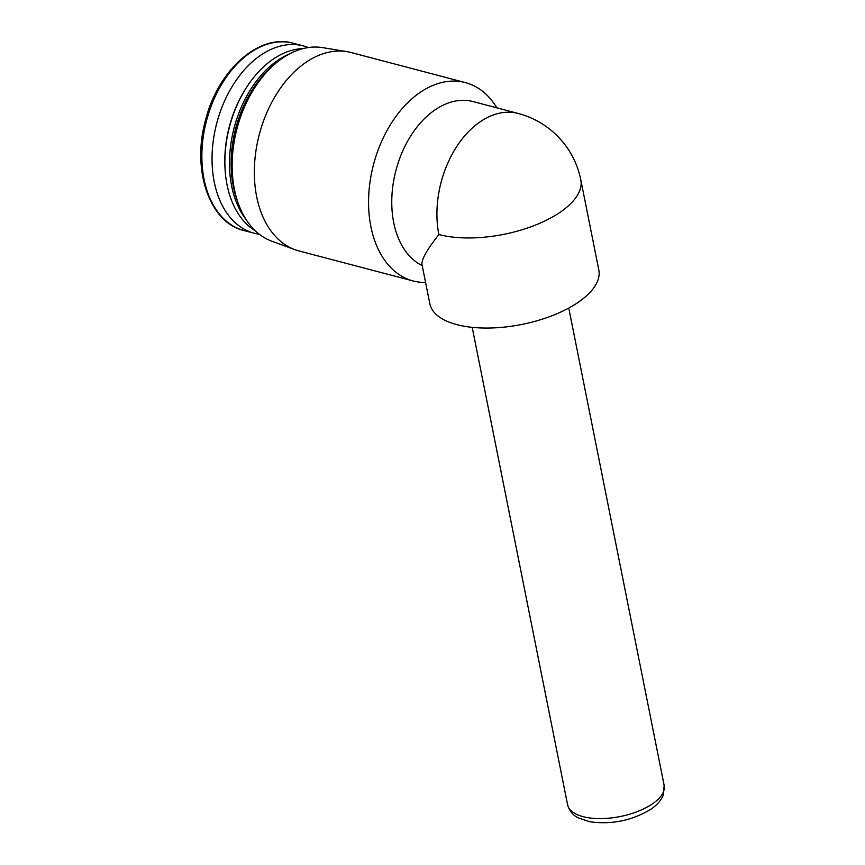 <?xml version="1.0" encoding="UTF-8"?>
<svg xmlns="http://www.w3.org/2000/svg" width="865" height="865" viewBox="0 0 865 865"><rect width="100%" height="100%" fill="white"/><g stroke="black" fill="none" stroke-linecap="round" stroke-linejoin="round"><path stroke-width="1.3" d="M438.879 234.545A86.165 38.298 168.7 0 0 533.802 225.722A86.165 38.298 168.7 0 0 580.815 179.909L598.818 270.01A86.165 38.298 168.7 0 1 521.833 324.44A86.165 38.298 168.7 0 1 429.84 303.777L422.012 264.603C421.331 259.641 426.953 249.617 438.879 234.545A86.165 57.09 -75.3 0 1 481.2 121.1A86.165 57.09 -75.3 0 1 518.243 113.466L473.068 101.583A86.165 57.09 -75.3 0 0 397.489 164.966A86.165 57.09 -75.3 0 0 422.217 265.62M425.58 282.466A102.567 67.967 -75.3 0 1 413.178 280.974A102.567 67.967 -75.3 0 1 373.539 164.491A102.567 67.967 -75.3 0 1 465.359 82.586A102.567 67.967 -75.3 0 1 496.845 107.833M413.178 280.974L298.955 250.937A102.567 67.967 -75.3 0 1 294.933 249.671A102.567 67.967 -75.3 0 1 259.316 134.443A102.567 67.967 -75.3 0 1 347.016 51.662A102.567 67.967 -75.3 0 1 351.136 52.538L465.359 82.586M294.933 249.671L271.837 241.227A100.275 66.443 -75.3 0 1 237.01 128.582A100.275 66.443 -75.3 0 1 322.753 47.64L347.016 51.662M237.507 201.253A96.004 63.621 -75.3 0 1 231.539 173.411A96.004 63.621 -75.3 0 1 254.31 86.857A96.004 63.621 -75.3 0 1 273.199 65.556M231.517 173.13A94.847 62.842 -75.3 0 1 231.496 172.838A94.847 62.842 -75.3 0 1 253.986 87.333A94.847 62.842 -75.3 0 1 254.148 87.095M245.963 219.375A96.004 63.621 -75.3 0 1 234.145 127.825A96.004 63.621 -75.3 0 1 289.472 53.944M255.337 230.847A96.004 63.621 -75.3 0 1 225.246 171.757A96.004 63.621 -75.3 0 1 248.017 85.203A96.004 63.621 -75.3 0 1 303.28 48.57M225.246 171.757L225.16 170.621A93.69 62.075 -75.3 0 1 247.368 86.154L248.017 85.203M259.273 234.231A96.826 64.161 -75.3 0 1 254.159 233.215A96.826 64.161 -75.3 0 1 216.737 123.252A96.826 64.161 -75.3 0 1 303.42 45.931A96.826 64.161 -75.3 0 1 308.373 47.553M254.159 233.215L243.984 230.533A96.826 64.161 -75.3 0 1 206.562 120.57A96.826 64.161 -75.3 0 1 293.246 43.25L303.42 45.931M651.54 804.461A49.229 21.884 168.7 0 1 600.267 818.604A49.229 21.884 168.7 0 1 567.591 804.72C569.408 810.981 572.944 815.349 578.198 817.825L589.789 821.75C611.252 824.745 631.353 820.755 650.102 809.748C656.849 805.369 661.303 800.287 663.455 794.502L664.158 785.431A49.229 21.884 168.7 0 1 651.54 804.461M231.496 172.838L231.539 173.411M243.984 230.533C209.438 222.792 191.338 169.497 205.697 119.532C218.207 69.654 259.727 33.14 293.246 43.25M580.815 179.909A86.165 86.165 0 0 0 518.243 113.466M472.204 327.359L567.591 804.72M568.77 308.059L664.158 785.431"/></g></svg>
